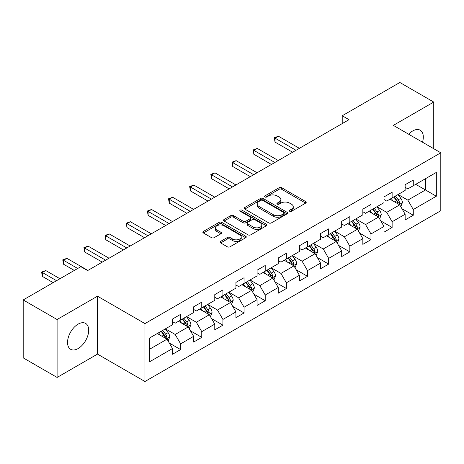 <?xml version="1.0" encoding="UTF-8"?>
<svg xmlns="http://www.w3.org/2000/svg" width="464" height="464" viewBox="0 0 464 464"><rect width="100%" height="100%" fill="white"/><g stroke="black" fill="none" stroke-linecap="round" stroke-linejoin="round"><path stroke-width="0.7" d="M289.664 211.277A1.317 0.76 0 0 0 291.525 211.277L305.666 203.116A1.885 1.085 0 0 0 306.217 202.345A1.885 1.085 0 0 0 305.666 201.579L281.712 187.746A1.885 1.085 0 0 0 279.05 187.746L264.909 195.912A1.317 0.76 0 0 0 264.521 196.452A1.317 0.76 0 0 0 264.909 196.985A1.317 0.76 0 0 0 266.771 196.985L268.598 195.93A6.02 3.48 0 0 1 277.118 195.93L279.113 197.084A6.02 3.48 0 0 1 280.877 199.543A6.02 3.48 0 0 1 279.113 202.002L277.286 203.058A1.317 0.76 0 0 0 276.898 203.597A1.317 0.76 0 0 0 277.286 204.131A1.317 0.76 0 0 0 279.148 204.131L280.975 203.075A6.02 3.48 0 0 1 289.495 203.075L291.491 204.23A6.02 3.48 0 0 1 293.254 206.689A6.02 3.48 0 0 1 291.491 209.148L289.664 210.204A1.317 0.76 0 0 0 289.275 210.743A1.317 0.76 0 0 0 289.664 211.277L289.664 210.204M78.114 348.557A14.958 8.636 120 0 0 87.882 335.379A14.958 8.636 120 0 0 85.591 323.391A14.958 8.636 120 0 0 78.114 324.133A14.958 8.636 120 0 0 68.341 337.316A14.958 8.636 120 0 0 70.632 349.299A14.958 8.636 120 0 0 78.114 348.557M422.495 142.216A14.958 8.636 120 0 0 420.21 130.198A14.958 8.636 120 0 0 412.734 130.941A14.958 8.636 120 0 0 408.668 134.229M220.626 241.379A1.885 1.085 0 0 0 220.069 242.15A1.885 1.085 0 0 0 220.626 242.916L227.343 246.796A1.885 1.085 0 0 0 230.005 246.796L245.711 237.73A1.885 1.085 0 0 0 246.262 236.959A1.885 1.085 0 0 0 245.711 236.193L221.757 222.36A1.885 1.085 0 0 0 219.095 222.36L203.389 231.426A1.885 1.085 0 0 0 202.838 232.197A1.885 1.085 0 0 0 203.389 232.963L211.509 237.655A1.885 1.085 0 0 0 214.171 237.655L220.887 233.775A1.885 1.085 0 0 0 221.438 233.003A1.885 1.085 0 0 0 220.887 232.238L216.862 229.912A5.034 2.906 0 0 1 215.389 227.853A5.034 2.906 0 0 1 218.498 225.168A5.034 2.906 0 0 1 223.984 225.8L239.755 234.906A5.034 2.906 0 0 1 241.228 236.959A5.034 2.906 0 0 1 238.119 239.644A5.034 2.906 0 0 1 232.632 239.018L230.005 237.498A1.885 1.085 0 0 0 227.343 237.498L220.626 241.379L220.626 242.916M97.498 296.189L57.095 319.516L23.2 299.947L23.2 357.872L57.095 377.441L97.498 354.113L144.954 381.512L144.954 323.588L97.498 296.189L97.498 354.113M433.747 148.712L433.747 102.057L393.344 125.384L440.8 152.784L144.954 323.588M433.747 102.057L399.852 82.488L342.229 115.756L342.229 123.581M23.2 299.947L80.823 266.678L87.603 270.593L349.009 119.671L342.229 115.756M268.731 222.9A1.885 1.085 0 0 0 271.394 222.9L287.1 213.834A1.885 1.085 0 0 0 287.651 213.063A1.885 1.085 0 0 0 287.1 212.297L263.146 198.464A1.885 1.085 0 0 0 260.484 198.464L244.777 207.53A1.885 1.085 0 0 0 244.226 208.301A1.885 1.085 0 0 0 244.777 209.067L268.731 222.9M240.712 211.561A1.317 0.76 0 0 1 242.051 211.746L266.382 225.794L250.699 234.848A1.885 1.085 0 0 1 248.037 234.848L224.083 221.015L224.083 219.478A1.885 1.085 0 0 0 223.532 220.249A1.885 1.085 0 0 0 224.083 221.015M224.083 219.478L230.805 215.598A1.885 1.085 0 0 1 233.467 215.598L243.182 221.212A1.885 1.085 0 0 0 245.845 221.212L250.299 218.637A1.885 1.085 0 0 0 250.85 217.865A1.885 1.085 0 0 0 250.299 217.1L240.19 211.259A1.317 0.76 0 0 1 239.801 210.72A1.317 0.76 0 0 1 240.613 210.018A1.317 0.76 0 0 1 242.051 210.186L266.406 224.245A1.885 1.085 0 0 1 266.957 225.011A1.885 1.085 0 0 1 266.406 225.782L266.406 224.245M144.954 381.512L440.8 210.708L440.8 152.784M169.29 343.041L180.612 349.578L180.612 343.859L193.627 336.348L193.627 342.061L201.765 337.363L201.765 331.65L214.78 324.133L214.78 329.852L222.917 325.154L222.917 319.435L235.932 311.924L235.932 317.637L244.07 312.939L244.07 307.226L257.085 299.709L257.085 305.428L265.217 300.73L265.217 295.017L278.232 287.5L278.232 293.213L286.369 288.515L286.369 282.802L299.384 275.291L299.384 281.004L307.522 276.306L307.522 270.593L320.537 263.076L320.537 268.789L328.674 264.097L328.674 258.378L341.69 250.867L341.69 256.58L349.821 251.882L349.821 246.169L362.836 238.653L362.836 244.366L370.974 239.673L370.974 233.955L383.989 226.444L383.989 232.157L392.126 227.459L392.126 221.746L405.142 214.229L405.142 219.948L413.279 215.25L413.279 209.537L436.328 196.226L436.328 172.428L425.476 178.692L425.476 189.962L436.328 196.226M180.612 349.578L172.48 354.27L172.48 348.557L149.431 361.868L149.431 338.07L172.48 324.759L172.48 319.046L180.612 314.348L180.612 320.061L193.627 312.55L193.627 306.832L201.765 302.139L201.765 307.852L214.78 300.336L214.78 294.623L222.917 289.925L222.917 295.643L235.932 288.127L235.932 282.414L244.07 277.716L244.07 283.429L257.085 275.912L257.085 270.199L265.217 265.501L265.217 271.22L278.232 263.703L278.232 257.99L286.369 253.292L286.369 259.005L299.384 251.494L299.384 245.775L307.522 241.083L307.522 246.796L320.537 239.279L320.537 233.566L328.674 228.868L328.674 234.581L341.69 227.07L341.69 221.351L349.821 216.659L349.821 222.372L362.836 214.855L362.836 209.142L370.974 204.444L370.974 210.157L383.989 202.646L383.989 196.933L392.126 192.235L392.126 197.948L405.142 190.431L405.142 184.718L413.279 180.02L413.279 185.739L436.328 172.428M178.443 321.314L188.204 326.952L175.189 334.469L165.428 328.831M172.48 321.627L175.189 323.193L180.612 320.061M175.189 334.469L180.612 343.859M188.204 326.952L193.627 336.348M199.595 309.105L209.357 314.743L196.342 322.254L186.58 316.622M193.627 309.418L196.342 310.984L201.765 307.852M196.342 322.254L201.765 331.65M209.357 314.743L214.78 324.133M220.748 296.89L230.509 302.528L217.494 310.045L207.733 304.407M214.78 297.204L217.494 298.77L222.917 295.643M217.494 310.045L222.917 319.435M230.509 302.528L235.932 311.924M241.895 284.681L251.662 290.319L238.641 297.83L228.88 292.198M235.932 284.995L238.641 286.561L244.07 283.429M238.641 297.83L244.07 307.226M251.662 290.319L257.085 299.709M263.047 272.472L272.809 278.104L259.794 285.621L250.032 279.983M257.085 272.786L259.794 274.352L265.217 271.22M259.794 285.621L265.217 295.017M272.809 278.104L278.232 287.5M284.2 260.258L293.961 265.895L280.946 273.412L271.185 267.774M278.232 260.571L280.946 262.137L286.369 259.005M280.946 273.412L286.369 282.802M293.961 265.895L299.384 275.291M305.353 248.049L315.114 253.686L302.099 261.197L292.337 255.56M299.384 248.362L302.099 249.928L307.522 246.796M302.099 261.197L307.522 270.593M315.114 253.686L320.537 263.076M326.499 235.834L336.267 241.471L323.246 248.988L313.484 243.351M320.537 236.147L323.246 237.713L328.674 234.581M323.246 248.988L328.674 258.378M336.267 241.471L341.69 250.867M347.652 223.625L357.413 229.262L344.398 236.773L334.637 231.142M341.69 223.938L344.398 225.504L349.821 222.372M344.398 236.773L349.821 246.169M357.413 229.262L362.836 238.653M368.805 211.41L378.566 217.048L365.551 224.564L355.789 218.927M362.836 211.723L365.551 213.289L370.974 210.157M365.551 224.564L370.974 233.955M378.566 217.048L383.989 226.444M389.957 199.201L399.719 204.839L386.703 212.35L376.942 206.718M383.989 199.514L386.703 201.08L392.126 197.948M386.703 212.35L392.126 221.746M399.719 204.839L405.142 214.229M415.715 184.33L425.476 189.962L407.85 200.141L398.089 194.503M405.142 187.305L407.85 188.865L413.279 185.739M407.85 200.141L413.279 209.537M57.095 319.516L57.095 377.441M149.431 349.34L167.057 339.167L157.29 333.529M167.057 339.167L172.48 348.557M401.957 208.713L413.279 215.25M380.805 220.922L392.126 227.459M359.652 233.137L370.974 239.673M338.5 245.346L349.821 251.882M317.353 257.561L328.674 264.097M296.2 269.77L307.522 276.306M275.048 281.979L286.369 288.515M253.895 294.193L265.217 300.73M232.748 306.402L244.07 312.939M211.596 318.617L222.917 325.154M190.443 330.826L201.765 337.363M290.186 211.462L291.491 210.714A6.02 3.48 0 0 0 293.254 208.255L293.254 206.689M280.877 199.543L280.877 201.109A6.02 3.48 0 0 1 279.113 203.568L277.808 204.317M305.643 203.128L281.712 189.312A1.885 1.085 0 0 0 279.05 189.312L265.437 197.171M287.077 213.846L263.146 200.03A1.885 1.085 0 0 0 260.484 200.03L244.806 209.084M283.771 213.602A1.317 0.76 0 0 0 284.159 213.063A1.317 0.76 0 0 0 283.771 212.529L262.746 200.384A1.317 0.76 0 0 0 260.884 200.384L258.953 201.504A6.02 3.48 0 0 0 257.189 203.957A6.02 3.48 0 0 0 258.953 206.416L273.325 214.716A6.02 3.48 0 0 0 281.845 214.716L283.771 213.602L283.771 215.168A1.317 0.76 0 0 0 284.159 214.629L284.159 213.063M257.189 203.957L257.189 205.523A6.02 3.48 0 0 0 258.953 207.982L258.953 206.416M283.771 215.168L281.845 216.282A6.02 3.48 0 0 1 273.325 216.282L258.953 207.982M224.106 221.032L230.805 217.164L230.805 215.598M250.85 217.865L250.85 219.431A1.885 1.085 0 0 1 250.299 220.203L245.845 222.772A1.885 1.085 0 0 1 243.182 222.772L233.467 217.164A1.885 1.085 0 0 0 230.805 217.164M253.263 227.029A5.034 2.906 0 0 0 258.75 227.662A5.034 2.906 0 0 0 261.858 224.976A5.034 2.906 0 0 0 260.385 222.917L254.829 219.71A1.885 1.085 0 0 0 252.167 219.71L247.706 222.285A1.885 1.085 0 0 0 247.155 223.056A1.885 1.085 0 0 0 247.706 223.822L253.263 227.029L253.263 228.595A5.034 2.906 0 0 0 258.75 229.228A5.034 2.906 0 0 0 261.858 226.542L261.858 224.976M247.155 223.056L247.155 224.617A1.885 1.085 0 0 0 247.706 225.388L247.706 223.822M253.263 228.595L247.706 225.388M241.228 236.959L241.228 238.525A5.034 2.906 0 0 1 238.119 241.21A5.034 2.906 0 0 1 232.632 240.584L230.005 239.064A1.885 1.085 0 0 0 227.343 239.064L220.649 242.927M215.389 227.853L215.389 229.419A5.034 2.906 0 0 0 216.862 231.478L216.862 229.912M220.864 233.786L216.862 231.478M245.688 237.742L221.757 223.926A1.885 1.085 0 0 0 219.095 223.926L203.412 232.98M400.792 206.695L402.404 202.629A5.081 2.935 -120 0 0 400.78 198.302L397.984 194.567M393.101 201.016L391.204 198.482M299.384 148.318L278.412 136.213L275.019 138.168L275.019 142.083L292.604 152.233M398.93 204.38L399.661 202.843A5.081 2.935 -120 0 0 398.205 199.793L395.403 196.052M394.133 196.788L397.236 200.935A2.587 1.496 60 0 1 397.706 201.718L399.661 202.843M393.779 196.991L396.575 200.732A5.081 2.935 60 0 1 398.031 203.783M275.019 142.083L274.276 137.738L295.997 150.278M274.276 137.738L278.412 136.213M379.639 218.904L381.251 214.844A5.081 2.935 -120 0 0 379.627 210.517L376.832 206.776M371.954 213.231L370.052 210.691M278.232 160.532L257.259 148.422L253.872 150.377L253.872 154.292L271.452 164.447M377.783 216.595L378.508 215.058A5.081 2.935 -120 0 0 377.052 212.002L374.257 208.266M372.981 209.003L376.084 213.144A2.587 1.496 60 0 1 376.559 213.933L378.508 215.058M372.627 209.206L375.428 212.941A5.081 2.935 60 0 1 376.878 215.998M253.872 154.292L253.124 149.947L274.845 162.487M253.124 149.947L257.259 148.422M358.486 231.118L360.099 227.053A5.081 2.935 -120 0 0 358.481 222.726L355.679 218.991M350.801 225.44L348.899 222.906M257.085 172.741L236.106 160.631L232.719 162.591L232.719 166.506L250.305 176.656M356.63 228.804L357.355 227.267A5.081 2.935 -120 0 0 355.9 224.211L353.104 220.475M351.828 221.212L354.937 225.359A2.587 1.496 60 0 1 355.407 226.142L357.355 227.267M351.474 221.415L354.276 225.15A5.081 2.935 60 0 1 355.731 228.207M232.719 166.506L231.971 162.162L253.692 174.702M231.971 162.162L236.106 160.631M337.334 243.327L338.946 239.262A5.081 2.935 -120 0 0 337.328 234.935L334.527 231.2M329.649 237.655L327.746 235.115M235.932 184.956L214.96 172.846L211.567 174.8L211.567 178.715L229.152 188.865M335.478 241.019L336.203 239.482A5.081 2.935 -120 0 0 334.753 236.425L331.951 232.69M330.681 233.421L333.784 237.568A2.587 1.496 60 0 1 334.254 238.357L336.203 239.482M330.327 233.63L333.123 237.365A5.081 2.935 60 0 1 334.579 240.422M211.567 178.715L210.824 174.371L232.539 186.911M210.824 174.371L214.96 172.846M316.187 255.536L317.799 251.476A5.081 2.935 -120 0 0 316.175 247.15L313.38 243.414M308.496 249.864L306.6 247.329M214.78 197.165L193.807 185.055L190.414 187.015L190.414 190.924L208 201.08M314.325 253.228L315.056 251.691A5.081 2.935 -120 0 0 313.6 248.634L310.799 244.899M309.529 245.636L312.632 249.777A2.587 1.496 60 0 1 313.101 250.566L315.056 251.691M309.175 245.839L311.97 249.574A5.081 2.935 60 0 1 313.426 252.631M190.414 190.924L189.672 186.58L211.393 199.126M189.672 186.58L193.807 185.055M295.034 267.751L296.647 263.685A5.081 2.935 -120 0 0 295.023 259.359L292.227 255.623M287.349 262.079L285.447 259.538M193.627 209.38L172.654 197.27L169.267 199.224L169.267 203.139L186.847 213.289M293.178 265.443L293.903 263.906A5.081 2.935 -120 0 0 292.448 260.849L289.652 257.114M288.376 257.845L291.479 261.992A2.587 1.496 60 0 1 291.955 262.775L293.903 263.906M288.022 258.054L290.824 261.789A5.081 2.935 60 0 1 292.274 264.845M169.267 203.139L168.519 198.795L190.24 211.335M168.519 198.795L172.654 197.27M273.882 279.96L275.494 275.9A5.081 2.935 -120 0 0 273.876 271.573L271.075 267.838M266.197 274.288L264.294 271.747M172.48 221.589L151.502 209.479L148.115 211.439L148.115 215.348L165.7 225.504M272.026 277.652L272.751 276.115A5.081 2.935 -120 0 0 271.295 273.058L268.499 269.323M267.223 270.06L270.332 274.201A2.587 1.496 60 0 1 270.802 274.99L272.751 276.115M266.87 270.263L269.671 273.998A5.081 2.935 60 0 1 271.127 277.054M148.115 215.348L147.366 211.004L169.087 223.544M147.366 211.004L151.502 209.479M252.729 292.175L254.342 288.109A5.081 2.935 -120 0 0 252.723 283.782L249.922 280.047M245.044 286.497L243.142 283.962M151.328 233.798L130.355 221.693L126.962 223.648L126.962 227.563L144.548 237.713M250.873 289.867L251.598 288.33A5.081 2.935 -120 0 0 250.148 285.273L247.347 281.538M246.077 282.269L249.18 286.416A2.587 1.496 60 0 1 249.649 287.199L251.598 288.33M245.723 282.472L248.518 286.213A5.081 2.935 60 0 1 249.974 289.263M126.962 227.563L126.22 223.219L147.935 235.758M126.22 223.219L130.355 221.693M231.582 304.384L233.195 300.324A5.081 2.935 -120 0 0 231.571 295.997L228.775 292.262M223.892 298.712L221.995 296.171M130.175 246.013L109.202 233.902L105.809 235.857L105.809 239.772L123.395 249.928M229.721 302.076L230.451 300.539A5.081 2.935 -120 0 0 228.996 297.482L226.194 293.747M224.924 294.483L228.027 298.625A2.587 1.496 60 0 1 228.497 299.413L230.451 300.539M224.57 294.686L227.366 298.422A5.081 2.935 60 0 1 228.822 301.478M105.809 239.772L105.067 235.428L126.788 247.967M105.067 235.428L109.202 233.902M210.43 316.599L212.042 312.533A5.081 2.935 -120 0 0 210.418 308.206L207.623 304.471M202.745 310.921L200.842 308.386M109.023 258.222L88.05 246.111L84.663 248.072L84.663 251.987L102.242 262.137M208.574 314.285L209.299 312.748A5.081 2.935 -120 0 0 207.843 309.691L205.047 305.956M203.771 306.692L206.874 310.839A2.587 1.496 60 0 1 207.35 311.622L209.299 312.748M203.418 306.895L206.219 310.631A5.081 2.935 60 0 1 207.669 313.687M84.663 251.987L83.914 247.643L105.635 260.182M83.914 247.643L88.05 246.111M189.277 328.808L190.89 324.742A5.081 2.935 -120 0 0 189.271 320.415L186.47 316.68M181.592 323.135L179.69 320.595M87.876 270.437L66.897 258.326L63.51 260.281L63.51 264.196L74.315 270.437M187.421 326.499L188.146 324.962A5.081 2.935 -120 0 0 186.69 321.906L183.895 318.171M182.619 318.907L185.728 323.048A2.587 1.496 60 0 1 186.197 323.837L188.146 324.962M182.265 319.11L185.066 322.845A5.081 2.935 60 0 1 186.522 325.902M63.51 264.196L62.762 259.852L77.703 268.476M62.762 259.852L66.897 258.326M168.125 341.017L169.737 336.957A5.081 2.935 -120 0 0 168.119 332.63L165.317 328.895M160.44 335.344L158.537 332.81M59.943 278.731L45.75 270.535L42.357 272.496L42.357 276.411L53.163 282.646M166.269 338.708L166.994 337.171A5.081 2.935 -120 0 0 165.544 334.115L162.742 330.38M161.472 331.116L164.575 335.257A2.587 1.496 60 0 1 165.045 336.046L166.994 337.171M161.118 331.319L163.914 335.054A5.081 2.935 60 0 1 165.37 338.111M42.357 276.411L41.615 272.061L56.556 280.691M41.615 272.061L45.75 270.535M291.491 210.714L291.491 209.148M277.286 204.131L277.286 203.058M279.113 203.568L279.113 202.002M264.909 196.985L264.909 195.912M279.05 189.312L279.05 187.746M281.712 189.312L281.712 187.746M305.666 203.116L305.666 201.579M244.777 209.067L244.777 207.53M260.484 200.03L260.484 198.464M263.146 200.03L263.146 198.464M287.1 213.834L287.1 212.297M273.325 216.282L273.325 214.716M281.845 216.282L281.845 214.716M233.467 217.164L233.467 215.598M243.182 222.772L243.182 221.212M245.845 222.772L245.845 221.212M250.299 220.203L250.299 218.637M242.051 211.746L242.051 210.186M227.343 239.064L227.343 237.498M230.005 239.064L230.005 237.498M232.632 240.584L232.632 239.018M220.887 233.775L220.887 232.238M203.389 232.963L203.389 231.426M219.095 223.926L219.095 222.36M221.757 223.926L221.757 222.36M245.711 237.73L245.711 236.193M399.214 204.549L402.369 202.727M398.205 199.793L400.78 198.302M394.591 201.875L396.575 200.732M378.067 216.758L381.217 214.936M377.052 212.002L379.627 210.517M373.439 214.09L375.428 212.941M356.915 228.972L360.064 227.151M355.9 224.211L358.481 222.726M352.286 226.299L354.276 225.15M335.762 241.181L338.917 239.36M334.753 236.425L337.328 234.935M331.139 238.513L333.123 237.365M314.609 253.396L317.765 251.575M313.6 248.634L316.175 247.15M309.987 250.722L311.97 249.574M293.463 265.605L296.612 263.784M292.448 260.849L295.023 259.359M288.834 262.931L290.824 261.789M272.31 277.814L275.459 275.999M271.295 273.058L273.876 271.573M267.682 275.146L269.671 273.998M251.157 290.029L254.313 288.208M250.148 285.273L252.723 283.782M246.529 287.355L248.518 286.213M230.005 302.238L233.16 300.423M228.996 297.482L231.571 295.997M225.382 299.57L227.366 298.422M208.858 314.453L212.007 312.632M207.843 309.691L210.418 308.206M204.23 311.779L206.219 310.631M187.705 326.662L190.855 324.841M186.69 321.906L189.271 320.415M183.077 323.994L185.066 322.845M166.553 338.877L169.708 337.055M165.544 334.115L168.119 332.63M161.924 336.203L163.914 335.054"/></g></svg>
